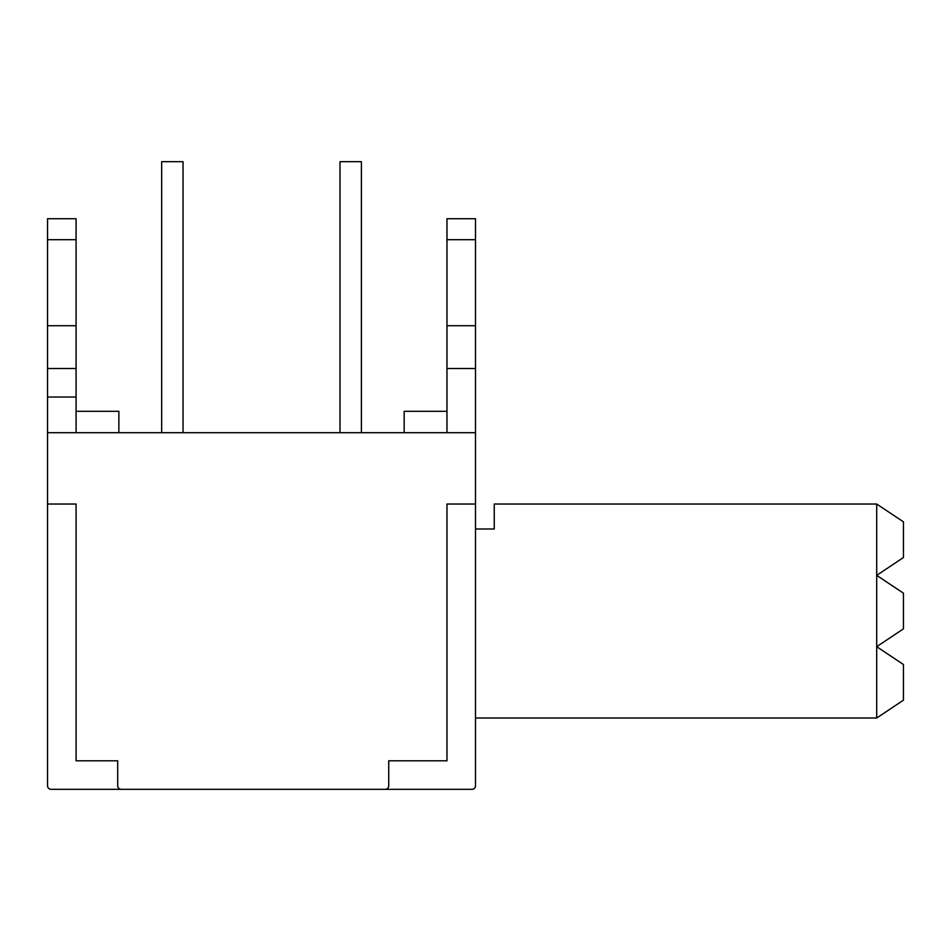 <?xml version="1.0" encoding="UTF-8"?>
<svg xmlns="http://www.w3.org/2000/svg" width="951" height="951" viewBox="0 0 951 951"><rect width="100%" height="100%" fill="white"/><g stroke="black" fill="none" stroke-linecap="round" stroke-linejoin="round"><path stroke-width="1.43" d="M475.5 718.005L876.703 718.005L903.45 700.174L903.45 664.511L876.703 646.68L903.45 628.849L903.45 593.186L876.703 575.355L903.45 557.524L903.45 521.861L876.703 504.03L494.247 504.03L494.247 528.994L475.5 528.994M876.703 718.005L876.703 504.03M475.5 239.711L475.5 218.73L446.97 218.73L446.97 239.711L475.5 239.711L475.5 504.03L446.97 504.03L475.5 504.03L475.5 785.764A3.566 3.566 0 0 1 471.934 789.33L51.116 789.33A3.566 3.566 0 0 1 47.55 785.764L47.55 504.03L76.08 504.03L47.55 504.03L47.55 397.043L76.08 397.043L76.08 432.705M475.5 432.705L47.55 432.705M361.404 432.705L361.404 161.67L340.006 161.67L340.006 432.705M183.044 432.705L183.044 161.67L161.67 161.67L161.67 432.705M76.08 239.711L76.08 218.73L47.55 218.73L47.55 239.711L76.08 239.711L76.08 397.043M446.97 411.308L404.175 411.308L404.175 432.705M76.08 411.308L118.875 411.308L118.875 432.705M47.55 397.043L47.55 239.711M446.97 239.711L446.97 432.705M475.5 325.717L446.97 325.717M475.5 368.512L446.97 368.512M47.55 325.717L76.08 325.717M47.55 368.512L76.08 368.512M446.97 504.03L446.97 760.8L388.733 760.8L388.733 785.764A3.566 3.566 0 0 1 385.167 789.33M121.264 789.33A3.566 3.566 0 0 1 117.698 785.764L117.698 760.8L76.08 760.8L76.08 504.03"/></g></svg>
